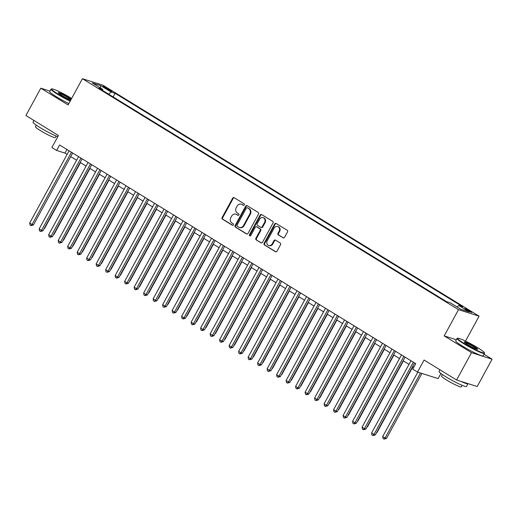 <?xml version="1.0" encoding="UTF-8"?>
<svg xmlns="http://www.w3.org/2000/svg" width="518" height="518" viewBox="0 0 518 518"><rect width="100%" height="100%" fill="white"/><g stroke="black" fill="none" stroke-linecap="round" stroke-linejoin="round"><path stroke-width="0.78" d="M244.315 204.94A0.861 0.764 -72.4 0 0 244.075 203.788L234.168 197.701A1.23 1.088 -72.4 0 0 232.653 198.206L222.118 217.528A1.23 1.088 -72.4 0 0 222.462 219.172L232.368 225.252A0.861 0.764 -72.4 0 0 233.191 223.75L231.909 222.967A3.93 3.477 -72.4 0 1 230.795 217.696L231.675 216.09A3.93 3.477 -72.4 0 1 235.845 214.174A3.93 3.477 -72.4 0 1 236.532 214.484L237.814 215.274A0.861 0.764 -72.4 0 0 238.63 213.766L237.348 212.982A3.93 3.477 -72.4 0 1 236.24 207.712L237.121 206.106A3.93 3.477 -72.4 0 1 241.291 204.189A3.93 3.477 -72.4 0 1 241.971 204.5L243.253 205.29A0.861 0.764 -72.4 0 0 244.315 204.94M470.117 311.072A4.008 0.401 28.6 0 0 464.821 308.586A4.008 0.401 28.6 0 0 466.556 309.939A4.008 0.401 28.6 0 0 471.853 312.425A4.008 0.401 28.6 0 0 470.117 311.072M283.042 237.814A1.23 1.088 -72.4 0 0 284.557 237.315L287.516 231.889A1.23 1.088 -72.4 0 0 287.166 230.245L276.165 223.491A1.23 1.088 -72.4 0 0 274.65 223.99L264.115 243.318A1.23 1.088 -72.4 0 0 264.458 244.962L275.459 251.716A1.23 1.088 -72.4 0 0 276.981 251.217L280.549 244.664A1.23 1.088 -72.4 0 0 280.199 243.02L275.492 240.132A1.23 1.088 -72.4 0 0 273.977 240.63L272.209 243.874A3.289 2.907 -72.4 0 1 268.719 245.48A3.289 2.907 -72.4 0 1 267.217 240.818L274.151 228.095A3.289 2.907 -72.4 0 1 277.642 226.495A3.289 2.907 -72.4 0 1 279.144 231.157L277.985 233.275A1.23 1.088 -72.4 0 0 278.334 234.926L283.488 237.956M49.955 91.09L40.805 88.189L25.9 115.527L58.43 135.502L51.871 147.533L56.617 150.447L59.602 144.982L415.747 363.675L412.762 369.14L417.514 372.06L438.105 378.587L440.889 373.478M456.326 339.737L444.204 335.891L471.51 352.661L456.598 379.998L424.074 360.029L417.514 372.06M444.204 335.891L458.514 309.647L82.42 78.704L103.017 85.237L479.105 316.174L458.514 309.647M40.805 88.189L68.111 104.953L82.42 78.704M258.521 214.089A1.23 1.088 -72.4 0 0 258.178 212.445L247.177 205.691A1.23 1.088 -72.4 0 0 245.655 206.19L235.12 225.511A1.23 1.088 -72.4 0 0 235.47 227.156L246.471 233.909A1.23 1.088 -72.4 0 0 247.986 233.411L258.521 214.089M261.668 214.588L272.669 221.341A1.23 1.088 -72.4 0 1 273.018 222.993L262.484 242.314A1.23 1.088 -72.4 0 1 260.968 242.812L256.255 239.925A1.23 1.088 -72.4 0 1 255.911 238.28L260.185 230.439A1.23 1.088 -72.4 0 0 259.835 228.794L256.714 226.878A1.23 1.088 -72.4 0 0 255.193 227.376L250.751 235.535A0.861 0.764 -72.4 0 1 249.443 234.738L260.153 215.093A1.23 1.088 -72.4 0 1 261.668 214.588M471.51 352.661L492.1 359.188L477.195 386.532L456.598 379.998M104.668 87.704L106.76 88.992A3.879 0.388 28.6 0 0 111.894 91.395A3.879 0.388 28.6 0 0 110.211 90.087L108.12 88.798A3.879 0.388 28.6 0 0 102.985 86.396A3.879 0.388 28.6 0 0 104.668 87.704M457.012 306.921L458.793 305.503L462.691 306.74L115.087 93.298L111.195 92.062L108.592 94.134M458.793 305.503L469.243 311.92L460.78 309.24L450.336 302.823L446.438 301.586L98.841 88.144L102.732 89.374L92.288 82.964L100.745 85.645L111.195 92.062M465.52 341.097L479.105 316.174M492.1 359.188L484.058 354.254M56.617 150.447L64.964 153.095L67.113 154.409M70.707 156.624L76.612 160.243M80.206 162.451L86.105 166.077M89.705 168.285L95.603 171.905M99.203 174.119L105.102 177.739M108.696 179.947L114.601 183.573M118.195 185.781L124.093 189.4M127.693 191.615L133.592 195.234M137.192 197.442L143.091 201.068M146.685 203.276L152.59 206.896M156.183 209.11L162.082 212.73M165.682 214.938L171.581 218.564M175.181 220.772L181.08 224.391M184.673 226.606L190.579 230.225M194.172 232.433L200.071 236.059M203.671 238.267L209.57 241.887M213.17 244.101L219.069 247.721M222.662 249.929L228.567 253.555M232.161 255.762L238.06 259.382M241.66 261.596L247.559 265.216M251.159 267.424L257.058 271.05M260.651 273.258L266.556 276.877M270.15 279.092L276.049 282.711M279.649 284.919L285.547 288.545M289.148 290.753L295.046 294.373M298.64 296.587L304.545 300.207M308.139 302.415L314.037 306.041M317.638 308.249L323.536 311.868M327.136 314.083L333.035 317.702M336.635 319.91L342.534 323.536M346.128 325.744L352.033 329.364M355.626 331.578L361.525 335.198M365.125 337.406L371.024 341.032M374.624 343.24L380.523 346.859M384.116 349.074L390.022 352.693M393.615 354.901L399.514 358.527M403.114 360.735L409.013 364.361M412.613 366.569L413.778 367.281M66.932 149.482L64.964 153.095M113.118 96.911L115.087 93.298M102.7 90.514L102.732 89.374M100.434 87.963L100.745 85.645M243.68 205.387L242.528 204.675A3.93 3.477 -72.4 0 0 241.848 204.364L241.291 204.189M235.845 214.174L236.402 214.348A3.93 3.477 -72.4 0 1 237.089 214.659L238.241 215.365M234.227 197.734A1.23 1.088 -72.4 0 0 233.21 198.381L222.675 217.702A1.23 1.088 -72.4 0 0 223.018 219.347L232.796 225.349M247.228 205.724A1.23 1.088 -72.4 0 0 246.212 206.365L235.677 225.686A1.23 1.088 -72.4 0 0 236.027 227.337L246.969 234.058M247.384 207.822A0.861 0.764 -72.4 0 0 246.315 208.171L237.069 225.129A0.861 0.764 -72.4 0 0 237.315 226.282L238.668 227.117A3.93 3.477 -72.4 0 0 239.348 227.428A3.93 3.477 -72.4 0 0 243.525 225.511L249.844 213.921A3.93 3.477 -72.4 0 0 248.731 208.65L247.934 207.996A0.861 0.764 -72.4 0 0 247.623 207.899M239.348 227.428L239.905 227.603A3.93 3.477 -72.4 0 0 244.075 225.686L243.525 225.511M247.934 207.996L249.287 208.825A3.93 3.477 -72.4 0 1 250.401 214.096L244.075 225.686M261.467 242.955L256.255 239.925M256.501 226.78L257.058 226.955A1.23 1.088 -72.4 0 1 257.271 227.052L260.392 228.969A1.23 1.088 -72.4 0 1 260.742 230.62L256.468 238.455A1.23 1.088 -72.4 0 0 256.811 240.099M261.726 214.62A1.23 1.088 -72.4 0 0 260.709 215.268L250 234.913A0.861 0.764 -72.4 0 0 250.136 235.981M264.614 222.306A3.289 2.907 -72.4 0 0 263.118 217.644A3.289 2.907 -72.4 0 0 259.628 219.25L257.187 223.731A1.23 1.088 -72.4 0 0 257.53 225.375L260.658 227.292A1.23 1.088 -72.4 0 0 262.173 226.793L264.614 222.306L265.171 222.487A3.289 2.907 -72.4 0 0 263.675 217.819L263.118 217.644M261.214 227.467A1.23 1.088 -72.4 0 0 262.73 226.968L262.173 226.793M265.171 222.487L262.73 226.968M277.642 226.495L278.198 226.67A3.289 2.907 -72.4 0 1 279.701 231.332L278.542 233.456A1.23 1.088 -72.4 0 0 278.891 235.101L283.54 237.956M268.719 245.48L269.276 245.655A3.289 2.907 -72.4 0 0 272.766 244.056L272.209 243.874M275.55 240.164A1.23 1.088 -72.4 0 0 274.534 240.805L272.766 244.056M276.224 223.523A1.23 1.088 -72.4 0 0 275.207 224.171L264.672 243.492A1.23 1.088 -72.4 0 0 265.015 245.137L275.964 251.858M44.257 228.393L44.574 228.496L80.491 162.626M44.574 228.496L44.075 228.723M71.458 152.26L32.051 224.527L29.681 223.064L69.082 150.803M72.675 153.011L33.443 224.967L32.051 224.527L30.983 225.641L30.038 225.058L29.681 223.064M33.443 224.967L30.983 225.641M71.672 98.42A15.275 1.528 28.6 0 0 51.67 88.889A15.275 1.528 28.6 0 0 58.152 94.147A15.275 1.528 28.6 0 0 70.37 100.809M70.17 101.178A15.65 1.567 -151.4 0 1 57.802 94.418A15.65 1.567 -151.4 0 1 51.023 89.135A15.65 1.567 -151.4 0 1 51.165 89.038L51.67 88.889M70.869 99.896A7.634 0.764 -151.4 0 1 61.545 95.221A7.634 0.764 -151.4 0 1 58.23 92.728A7.634 0.764 -151.4 0 1 61.467 93.687A7.634 0.764 -151.4 0 1 68.337 97.378A7.634 0.764 -151.4 0 1 71.173 99.333M70.947 99.754A7.258 0.725 28.6 0 0 67.987 97.649A7.258 0.725 28.6 0 0 58.515 93.098M57.796 136.661A15.65 1.567 -151.4 0 1 39.795 127.447A15.65 1.567 -151.4 0 1 33.016 122.164L33.942 120.467M56.125 136.001L55.277 137.561A11.266 1.127 -151.4 0 1 40.372 130.581A11.266 1.127 -151.4 0 1 35.489 126.774L36.344 125.214M68.862 103.581A15.65 1.567 -151.4 0 1 56.494 96.827A15.65 1.567 -151.4 0 1 49.709 91.544L51.023 89.135M477.738 347.766A15.275 1.528 28.6 0 0 457.679 338.202A15.275 1.528 28.6 0 0 464.16 343.46A15.275 1.528 28.6 0 0 477.894 350.835A15.275 1.528 28.6 0 0 484.362 352.752A15.275 1.528 28.6 0 0 477.738 347.766M484.362 352.752L484.511 353.25A15.65 1.567 -151.4 0 1 484.511 353.431A15.65 1.567 -151.4 0 1 463.811 343.732A15.65 1.567 -151.4 0 1 457.031 338.448A15.65 1.567 -151.4 0 1 457.174 338.345L457.679 338.202M474.346 346.684A7.634 0.764 -151.4 0 1 477.583 349.313A7.634 0.764 -151.4 0 1 467.553 344.535A7.634 0.764 -151.4 0 1 464.238 342.042A7.634 0.764 -151.4 0 1 467.476 342.994A7.634 0.764 -151.4 0 1 474.346 346.684M477.123 349.274A7.258 0.725 28.6 0 0 473.996 346.963A7.258 0.725 28.6 0 0 464.523 342.404M468.013 383.618A15.65 1.567 -151.4 0 1 467.994 383.721L466.504 386.454A15.65 1.567 -151.4 0 1 445.804 376.761A15.65 1.567 -151.4 0 1 439.024 371.477L439.95 369.774M462.134 385.314L461.285 386.875A11.266 1.127 -151.4 0 1 446.38 379.895A11.266 1.127 -151.4 0 1 441.498 376.087L442.346 374.527M484.511 353.431L483.197 355.834A15.65 1.567 -151.4 0 1 462.503 346.141A15.65 1.567 -151.4 0 1 455.717 340.85L457.031 338.448M467.994 383.721A15.65 1.567 -151.4 0 1 460.865 381.352M53.749 234.227L54.073 234.33L89.99 168.46M54.073 234.33L53.574 234.55M63.248 240.054L63.572 240.158L99.482 174.288M63.572 240.158L63.073 240.384M72.747 245.888L73.07 245.992L108.981 180.122M73.07 245.992L72.565 246.218M82.245 251.722L82.563 251.826L118.48 185.956M82.563 251.826L82.064 252.046M80.95 158.094L41.55 230.355L39.18 228.898L78.581 156.63M82.174 158.845L42.942 230.795L41.55 230.355L40.482 231.475L39.53 230.892L39.18 228.898M42.942 230.795L40.482 231.475M90.449 163.921L51.049 236.189L48.673 234.732L88.073 162.464M91.673 164.672L52.441 236.629L51.049 236.189L49.981 237.302L49.029 236.72L48.673 234.732M52.441 236.629L49.981 237.302M99.948 169.755L60.548 242.023L58.171 240.566L97.572 168.298M101.172 170.506L61.94 242.463L60.548 242.023L59.473 243.136L58.528 242.554L58.171 240.566M61.94 242.463L59.473 243.136M109.447 175.589L70.04 247.85L67.67 246.393L107.071 174.126M110.664 176.34L71.432 248.29L70.04 247.85L68.972 248.97L68.026 248.387L67.67 246.393M71.432 248.29L68.972 248.97M91.738 257.55L92.062 257.653L127.978 191.783M92.062 257.653L91.563 257.88M118.939 181.417L79.539 253.684L77.169 252.227L116.569 179.96M120.163 182.168L80.931 254.124L79.539 253.684L78.471 254.798L77.519 254.215L77.169 252.227M80.931 254.124L78.471 254.798M101.237 263.384L101.56 263.487L137.471 197.617M101.56 263.487L101.062 263.714M128.438 187.251L89.038 259.518L86.661 258.061L126.062 185.794M129.662 188.002L90.43 259.958L89.038 259.518L87.969 260.632L87.018 260.049L86.661 258.061M90.43 259.958L87.969 260.632M110.735 269.218L111.059 269.321L146.97 203.451M111.059 269.321L110.554 269.541M137.937 193.084L98.537 265.346L96.16 263.889L135.561 191.621M139.161 193.836L99.929 265.786L98.537 265.346L97.468 266.466L96.516 265.883L96.16 263.889M99.929 265.786L97.468 266.466M120.234 275.045L120.558 275.149L156.468 209.278M120.558 275.149L120.053 275.375M147.436 198.912L108.035 271.179L105.659 269.723L145.059 197.455M148.653 199.663L109.421 271.62L108.035 271.179L106.961 272.293L106.015 271.71L105.659 269.723M109.421 271.62L106.961 272.293M129.727 280.879L130.05 280.983L165.967 215.112M130.05 280.983L129.552 281.209M139.225 286.713L139.549 286.817L175.46 220.946M139.549 286.817L139.051 287.037M148.724 292.541L149.048 292.644L184.958 226.774M149.048 292.644L148.543 292.871M158.223 298.374L158.547 298.478L194.457 232.608M158.547 298.478L158.042 298.705M167.715 304.208L168.039 304.312L203.956 238.442M168.039 304.312L167.541 304.532M177.214 310.036L177.538 310.14L213.448 244.269M177.538 310.14L177.039 310.366M186.713 315.87L187.037 315.974L222.947 250.103M187.037 315.974L186.532 316.2M196.212 321.704L196.536 321.808L232.446 255.937M196.536 321.808L196.031 322.028M205.704 327.538L206.028 327.635L241.945 261.765M206.028 327.635L205.529 327.862M215.203 333.365L215.527 333.469L251.444 267.599M215.527 333.469L215.028 333.696M224.702 339.199L225.026 339.303L260.936 273.433M225.026 339.303L224.521 339.523M234.201 345.033L234.524 345.13L270.435 279.26M234.524 345.13L234.019 345.357M156.928 204.746L117.528 277.013L115.158 275.557L154.558 203.289M158.152 205.497L118.92 277.454L117.528 277.013L116.459 278.127L115.508 277.544L115.158 275.557M118.92 277.454L116.459 278.127M166.427 210.58L127.027 282.841L124.65 281.384L164.051 209.117M167.651 211.331L128.419 283.288L127.027 282.841L125.958 283.961L125.006 283.378L124.65 281.384M128.419 283.288L125.958 283.961M175.926 216.407L136.525 288.675L134.149 287.218L173.549 214.951M177.15 217.159L137.917 289.115L136.525 288.675L135.457 289.789L134.505 289.206L134.149 287.218M137.917 289.115L135.457 289.789M185.425 222.241L146.024 294.509L143.648 293.052L183.048 220.785M186.642 222.993L147.41 294.949L146.024 294.509L144.949 295.623L144.004 295.04L143.648 293.052M147.41 294.949L144.949 295.623M194.917 228.075L155.517 300.336L153.147 298.88L192.547 226.612M196.141 228.826L156.909 300.783L155.517 300.336L154.448 301.457L153.496 300.874L153.147 298.88M156.909 300.783L154.448 301.457M204.416 233.903L165.015 306.17L162.639 304.714L202.039 232.446M205.64 234.654L166.407 306.611L165.015 306.17L163.947 307.291L162.995 306.701L162.639 304.714M166.407 306.611L163.947 307.291M213.915 239.737L174.514 312.004L172.138 310.547L211.538 238.28M215.138 240.488L175.906 312.445L174.514 312.004L173.446 313.118L172.494 312.535L172.138 310.547M175.906 312.445L173.446 313.118M223.413 245.571L184.013 317.832L181.637 316.375L221.037 244.107M224.631 246.322L185.399 318.279L184.013 317.832L182.938 318.952L181.993 318.369L181.637 316.375M185.399 318.279L182.938 318.952M232.906 251.398L193.505 323.666L191.136 322.209L230.536 249.941M234.13 252.149L194.897 324.106L193.505 323.666L192.437 324.786L191.485 324.197L191.136 322.209M194.897 324.106L192.437 324.786M242.405 257.232L203.004 329.5L200.628 328.043L240.028 255.775M243.628 257.983L204.396 329.94L203.004 329.5L201.936 330.613L200.984 330.031L200.628 328.043M204.396 329.94L201.936 330.613M251.903 263.066L212.503 335.327L210.127 333.87L249.527 261.603M253.127 263.817L213.895 335.774L212.503 335.327L211.435 336.447L210.483 335.865L210.127 333.87M213.895 335.774L211.435 336.447M261.402 268.894L222.002 341.161L219.626 339.704L259.026 267.437M262.62 269.645L223.394 341.602L222.002 341.161L220.927 342.281L219.982 341.692L219.626 339.704M223.394 341.602L220.927 342.281M243.693 350.861L244.017 350.964L279.934 285.094M244.017 350.964L243.518 351.191M253.192 356.695L253.516 356.798L289.433 290.928M253.516 356.798L253.017 357.019M262.691 362.529L263.014 362.626L298.925 296.756M263.014 362.626L262.516 362.853M272.19 368.356L272.513 368.46L308.424 302.59M272.513 368.46L272.008 368.686M270.895 274.728L231.494 346.995L229.124 345.538L268.525 273.271M272.118 275.479L232.886 347.436L231.494 346.995L230.426 348.109L229.474 347.526L229.124 345.538M232.886 347.436L230.426 348.109M280.393 280.562L240.993 352.823L238.617 351.366L278.017 279.098M281.617 281.313L242.385 353.27L240.993 352.823L239.925 353.943L238.973 353.36L238.617 351.366M242.385 353.27L239.925 353.943M289.892 286.389L250.492 358.657L248.116 357.2L287.516 284.932M291.116 287.14L251.884 359.097L250.492 358.657L249.423 359.777L248.472 359.188L248.116 357.2M251.884 359.097L249.423 359.777M299.391 292.223L259.991 364.491L257.614 363.034L297.015 290.766M300.615 292.974L261.383 364.931L259.991 364.491L258.916 365.604L257.97 365.022L257.614 363.034M261.383 364.931L258.916 365.604M281.688 374.19L282.006 374.294L317.922 308.424M282.006 374.294L281.507 374.514M308.883 298.057L269.483 370.318L267.113 368.861L306.514 296.594M310.107 298.808L270.875 370.765L269.483 370.318L268.415 371.438L267.463 370.856L267.113 368.861M270.875 370.765L268.415 371.438M291.181 380.024L291.504 380.121L327.421 314.258M291.504 380.121L291.006 380.348M318.382 303.885L278.982 376.152L276.606 374.695L316.012 302.428M319.606 304.636L280.374 376.592L278.982 376.152L277.913 377.272L276.962 376.683L276.606 374.695M280.374 376.592L277.913 377.272M300.68 385.852L301.003 385.955L336.914 320.085M301.003 385.955L300.505 386.182M327.881 309.719L288.481 381.986L286.104 380.529L325.505 308.262M329.105 310.47L289.873 382.426L288.481 381.986L287.412 383.1L286.46 382.517L286.104 380.529M289.873 382.426L287.412 383.1M310.178 391.686L310.502 391.789L346.412 325.919M310.502 391.789L309.997 392.009M337.38 315.553L297.979 387.814L295.603 386.357L335.004 314.089M338.604 316.304L299.372 388.26L297.979 387.814L296.905 388.934L295.959 388.351L295.603 386.357M299.372 388.26L296.905 388.934M319.677 397.52L319.994 397.617L355.911 331.753M319.994 397.617L319.496 397.843M346.872 321.38L307.472 393.648L305.102 392.191L344.502 319.923M348.096 322.131L308.864 394.088L307.472 393.648L306.403 394.768L305.458 394.179L305.102 392.191M308.864 394.088L306.403 394.768M329.17 403.347L329.493 403.451L365.41 337.581M329.493 403.451L328.995 403.677M356.371 327.214L316.971 399.482L314.601 398.025L354.001 325.757M357.595 327.965L318.363 399.922L316.971 399.482L315.902 400.595L314.95 400.013L314.601 398.025M318.363 399.922L315.902 400.595M338.668 409.181L338.992 409.285L374.902 343.415M338.992 409.285L338.494 409.505M365.87 333.048L326.469 405.309L324.093 403.852L363.494 331.585M367.094 333.799L327.862 405.756L326.469 405.309L325.401 406.429L324.449 405.847L324.093 403.852M327.862 405.756L325.401 406.429M348.167 415.015L348.491 415.112L384.401 349.249M348.491 415.112L347.986 415.339M375.369 338.876L335.968 411.143L333.592 409.686L372.992 337.419M376.592 339.627L337.36 411.583L335.968 411.143L334.893 412.263L333.948 411.674L333.592 409.686M337.36 411.583L334.893 412.263M357.666 420.843L357.983 420.946L393.9 355.076M357.983 420.946L357.485 421.173M384.868 344.71L345.461 416.977L343.091 415.52L382.491 343.253M386.085 345.461L346.853 417.417L345.461 416.977L344.392 418.091L343.447 417.508L343.091 415.52M346.853 417.417L344.392 418.091M367.158 426.677L367.482 426.78L403.399 360.91M367.482 426.78L366.984 427M394.36 350.544L354.959 422.805L352.59 421.348L391.99 349.08M395.584 351.295L356.352 423.251L354.959 422.805L353.891 423.925L352.939 423.342L352.59 421.348M356.352 423.251L353.891 423.925M376.657 432.511L376.981 432.608L412.891 366.744M376.981 432.608L376.482 432.834M403.859 356.371L364.458 428.639L362.082 427.182L401.482 354.914M405.082 357.122L365.85 429.079L364.458 428.639L363.39 429.759L362.438 429.169L362.082 427.182M365.85 429.079L363.39 429.759M417.819 372.151L382.711 436.545L385.088 438.001L386.48 438.442L421.911 373.452M386.48 438.442L384.019 439.115L385.088 438.001L420.519 373.012M384.019 439.115L383.067 438.532L382.711 436.545M413.358 362.205L373.957 434.472L371.581 433.016L410.981 360.748M414.581 362.956L375.349 434.913L373.957 434.472L372.882 435.586L371.937 435.003L371.581 433.016M375.349 434.913L372.882 435.586M107.712 89.549L108.12 88.798M109.881 90.689L110.211 90.087M242.528 204.675L241.971 204.5M237.089 214.659L236.532 214.484M223.018 219.347L222.462 219.172M222.675 217.702L222.118 217.528M233.21 198.381L232.653 198.206M246.911 234.052L246.471 233.909M236.027 227.337L235.47 227.156M235.677 225.686L235.12 225.511M246.212 206.365L245.655 206.19M250.401 214.096L249.844 213.921M249.287 208.825L248.731 208.65M261.409 242.955L260.968 242.812M256.468 238.455L255.911 238.28M260.742 230.62L260.185 230.439M260.392 228.969L259.835 228.794M257.271 227.052L256.714 226.878M250 234.913L249.443 234.738M260.709 215.268L260.153 215.093M278.891 235.101L278.334 234.926M278.542 233.456L277.985 233.275M279.701 231.332L279.144 231.157M274.534 240.805L273.977 240.63M275.906 251.858L275.459 251.716M265.015 245.137L264.458 244.962M264.672 243.492L264.115 243.318M275.207 224.171L274.65 223.99M247.785 207.932L247.228 207.75M261.428 227.564L260.871 227.389"/></g></svg>
